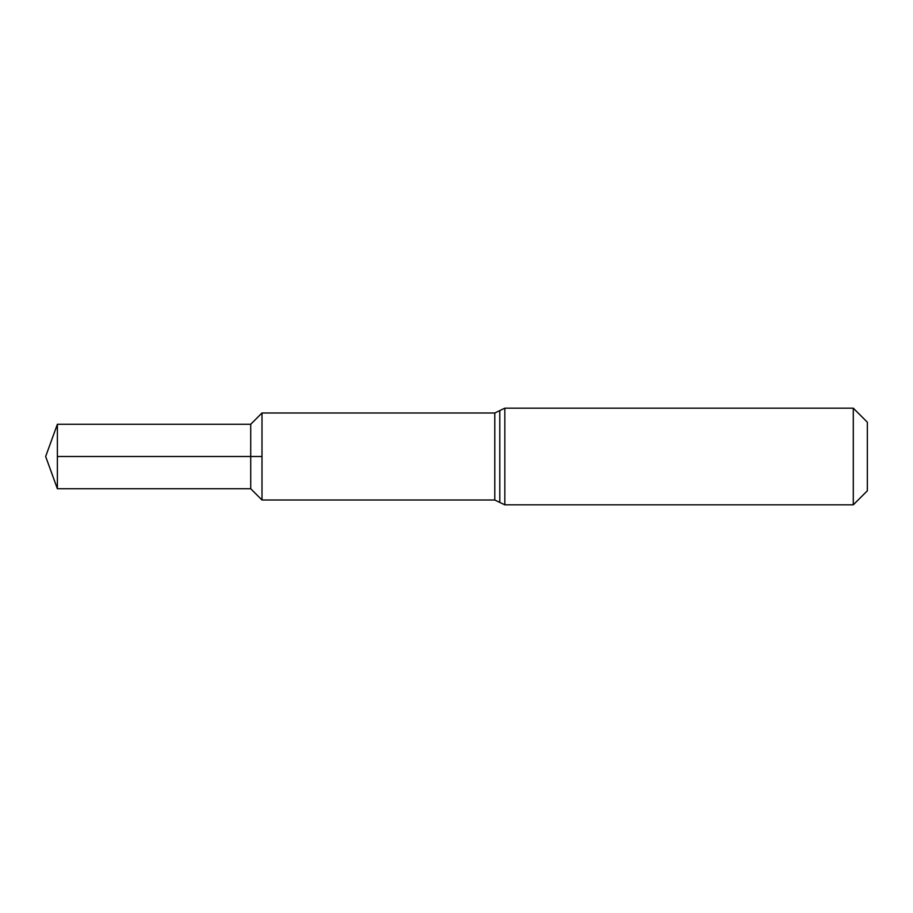 <?xml version="1.0" encoding="UTF-8"?>
<svg xmlns="http://www.w3.org/2000/svg" width="913" height="913" viewBox="0 0 913 913"><rect width="100%" height="100%" fill="white"/><g stroke="black" fill="none" stroke-linecap="round" stroke-linejoin="round"><path stroke-width="1.37" d="M853.29 504.832L853.29 408.168L504.832 408.168L504.832 504.832L853.29 504.832L867.35 490.783L867.35 422.217L853.29 408.168M250.721 488.729L57.382 488.729L57.382 424.271L250.721 424.271L250.721 488.729L261.997 500.004L261.997 412.996L261.997 500.004L494.778 500.004L494.778 412.996L504.832 408.168M57.382 456.5L261.997 456.5L57.382 456.5M494.778 500.004L499.799 502.424L499.799 410.576M499.799 502.424L504.832 504.832M494.778 412.996L261.997 412.996L250.721 424.271M57.382 424.271L45.65 456.5L57.382 488.729"/></g></svg>
